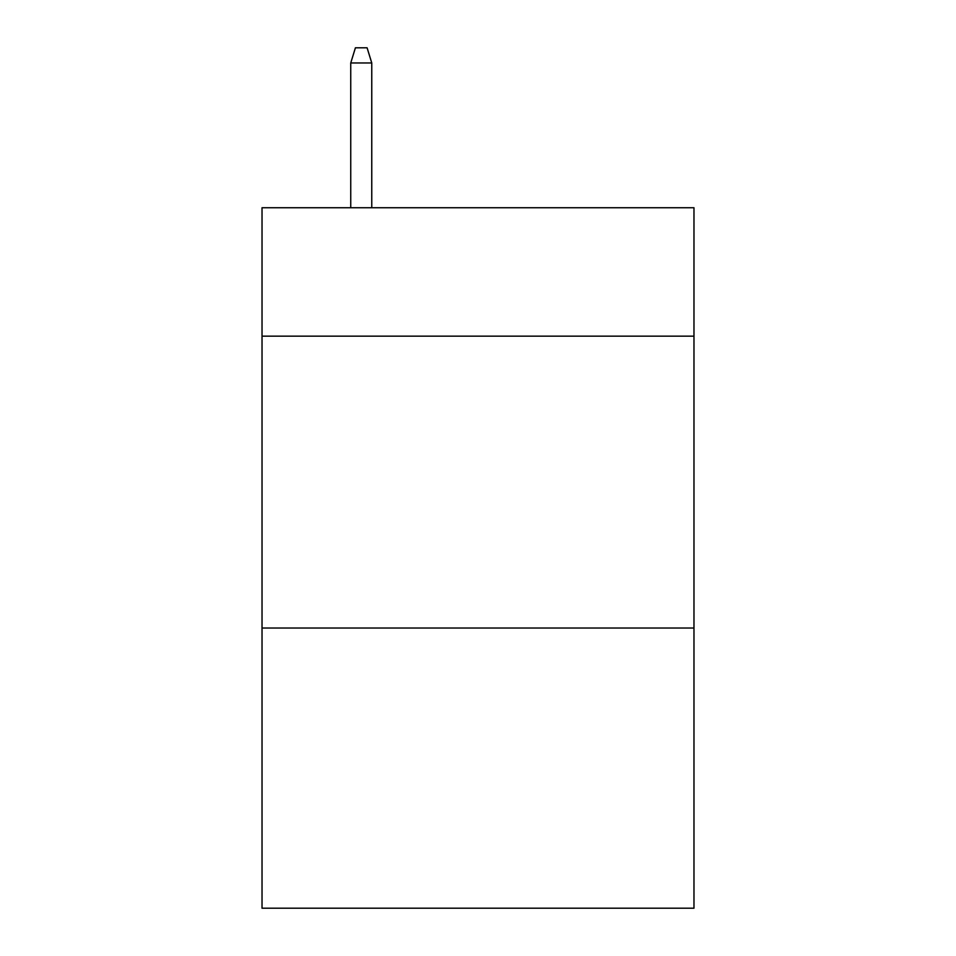 <?xml version="1.0" encoding="UTF-8"?>
<svg xmlns="http://www.w3.org/2000/svg" width="956" height="956" viewBox="0 0 956 956"><rect width="100%" height="100%" fill="white"/><g stroke="black" fill="none" stroke-linecap="round" stroke-linejoin="round"><path stroke-width="1.43" d="M693.972 336.154L693.972 207.739L262.028 207.739L262.028 336.154L693.972 336.154L693.972 908.2L262.028 908.2L262.028 336.154M693.972 628.02L262.028 628.02M371.765 207.739L371.765 62.977L350.744 62.977L350.744 207.739M350.744 62.977L355.417 47.8L367.092 47.8L371.765 62.977"/></g></svg>

